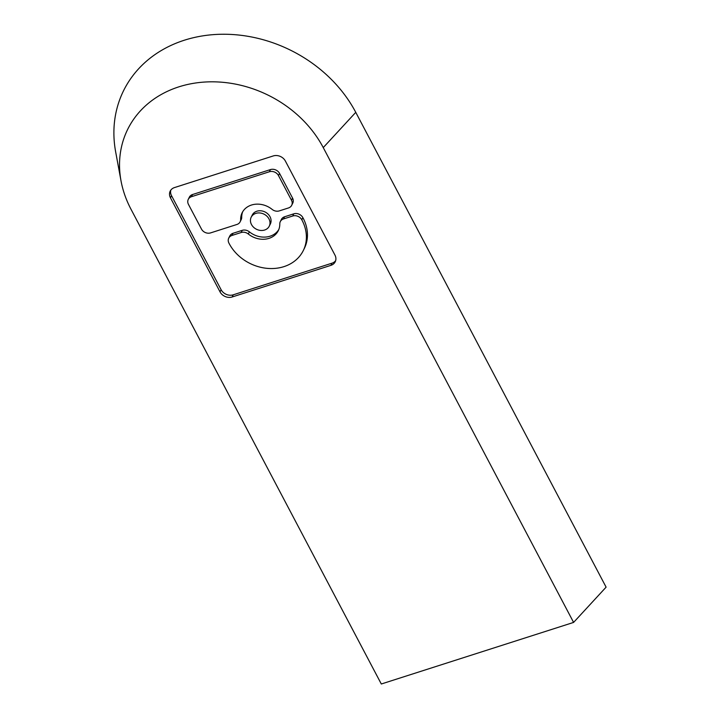 <?xml version="1.0" encoding="UTF-8"?>
<svg xmlns="http://www.w3.org/2000/svg" width="720" height="720" viewBox="0 0 720 720"><rect width="100%" height="100%" fill="white"/><g stroke="black" fill="none" stroke-linecap="round" stroke-linejoin="round"><path stroke-width="1.08" d="M381.303 684L130.968 209.187A110.853 92.79 26.2 0 1 121.023 180.9A110.853 92.79 26.2 0 1 193.689 83.295A110.853 92.79 26.2 0 1 323.253 147.6L573.597 622.413L381.303 684M121.023 180.9L115.659 151.875A131.616 110.169 26.2 0 1 201.933 36A131.616 110.169 26.2 0 1 355.761 112.347L606.105 587.151L573.597 622.413M221.103 289.71A9.306 7.794 -153.8 0 0 233.235 294.813L232.164 296.982L330.93 265.347A9.306 7.794 -153.8 0 0 335.232 261.765A9.306 7.794 -153.8 0 0 334.953 255.078L285.381 161.046A9.306 7.794 -153.8 0 0 273.249 155.943L174.483 187.578A9.306 7.794 -153.8 0 0 170.181 191.16A9.306 7.794 -153.8 0 0 170.469 197.847L171.531 195.678L221.103 289.71L220.041 291.879A9.306 7.794 -153.8 0 0 232.164 296.982M335.664 260.631A9.306 7.794 -153.8 0 1 332.001 263.178L233.235 294.813M170.82 190.125A9.306 7.794 -153.8 0 0 171.531 195.678M280.305 221.625L281.367 219.456A6.984 5.841 -153.8 0 1 284.598 216.774L283.527 218.943A6.984 5.841 -153.8 0 0 280.305 221.625A6.984 5.841 -153.8 0 0 279.792 223.938A20.169 16.884 -153.8 0 1 278.325 230.607A20.169 16.884 -153.8 0 1 269.001 238.365A20.169 16.884 -153.8 0 1 248.319 234.018L249.381 231.849A20.169 16.884 -153.8 0 0 270.072 236.196A20.169 16.884 -153.8 0 0 278.811 229.5M284.598 216.774L293.787 213.831L292.725 216A6.984 5.841 -153.8 0 1 301.815 219.825L302.886 217.656A6.984 5.841 -153.8 0 0 293.787 213.831M249.381 231.849A6.984 5.841 -153.8 0 0 242.226 230.346L233.028 233.289L231.966 235.458A6.984 5.841 -153.8 0 0 228.735 238.14A6.984 5.841 -153.8 0 0 228.951 243.162L229.194 243.621A42.012 35.163 -153.8 0 0 283.914 266.643A42.012 35.163 -153.8 0 0 303.327 250.497L304.389 248.328A42.012 35.163 -153.8 0 0 303.129 218.115M233.028 233.289A6.984 5.841 -153.8 0 0 229.806 235.971L228.735 238.14M269.271 226.152L270.342 223.992A10.089 8.442 -153.8 0 0 267.948 214.002A10.089 8.442 -153.8 0 0 256.896 211.212A10.089 8.442 -153.8 0 0 252.234 215.082L251.172 217.251A10.089 8.442 -153.8 0 0 253.566 227.241A10.089 8.442 -153.8 0 0 264.609 230.031A10.089 8.442 -153.8 0 0 269.271 226.152A10.089 8.442 -153.8 0 0 266.877 216.162A10.089 8.442 -153.8 0 0 255.834 213.381A10.089 8.442 -153.8 0 0 251.172 217.251M242.703 211.743A20.169 16.884 -153.8 0 0 241.713 217.305A6.984 5.841 -153.8 0 1 241.209 219.618L240.138 221.787A6.984 5.841 -153.8 0 0 240.651 219.474L241.713 217.305M240.651 219.474A20.169 16.884 -153.8 0 1 242.118 212.805A20.169 16.884 -153.8 0 1 251.442 205.047A20.169 16.884 -153.8 0 1 272.124 209.394A6.984 5.841 -153.8 0 0 279.288 210.897L288.477 207.954A6.984 5.841 -153.8 0 0 291.708 205.272A6.984 5.841 -153.8 0 0 291.492 200.25L278.487 175.572L279.549 173.403A6.984 5.841 -153.8 0 0 270.459 169.578L192.555 194.526A6.984 5.841 -153.8 0 0 189.324 197.217L188.262 199.386A6.984 5.841 -153.8 0 0 188.469 204.399L201.483 229.077A6.984 5.841 -153.8 0 0 210.573 232.902L236.916 224.469A6.984 5.841 -153.8 0 0 240.138 221.787M279.549 173.403L292.563 198.081A6.984 5.841 -153.8 0 1 292.77 203.103L291.708 205.272M283.527 218.943L292.725 216M248.319 234.018A6.984 5.841 -153.8 0 0 241.155 232.515L231.966 235.458M303.327 250.497A42.012 35.163 -153.8 0 0 302.058 220.284M278.487 175.572A6.984 5.841 -153.8 0 0 269.388 171.747L191.484 196.695A6.984 5.841 -153.8 0 0 188.262 199.386M220.041 291.879L170.469 197.847M323.253 147.6L355.761 112.347M332.001 263.178L330.93 265.347M242.226 230.346L241.155 232.515M301.815 219.825L302.886 217.656M291.492 200.25L292.563 198.081M270.459 169.578L269.388 171.747M192.555 194.526L191.484 196.695"/></g></svg>
